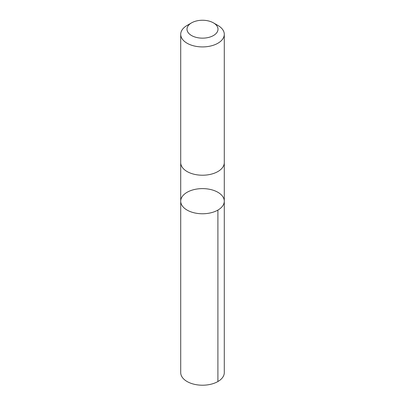 <?xml version="1.0" encoding="UTF-8"?>
<svg xmlns="http://www.w3.org/2000/svg" width="405" height="405" viewBox="0 0 405 405"><rect width="100%" height="100%" fill="white"/><g stroke="black" fill="none" stroke-linecap="round" stroke-linejoin="round"><path stroke-width="0.61" d="M183.865 194.668A21.789 12.58 180 0 1 208.362 189.074A21.789 12.58 180 0 1 224.289 201.189A21.789 12.58 180 0 1 202.5 213.769A21.789 12.58 180 0 1 180.711 201.189A21.789 12.58 180 0 1 183.865 194.668M180.711 372.635A21.789 12.58 0 0 0 196.638 384.75A21.789 12.58 0 0 0 221.135 379.151A21.789 12.58 0 0 0 224.289 372.635L224.289 201.189A21.789 12.58 180 0 1 202.5 213.769A21.789 12.58 180 0 1 180.711 201.189L180.711 372.635M191.54 22.872L187.09 25.439A21.789 12.58 0 0 0 180.711 34.334L180.711 162.638A21.789 12.58 0 0 0 196.638 174.757A21.789 12.58 0 0 0 221.135 169.158A21.789 12.58 0 0 0 224.289 162.638L224.289 34.334A21.789 12.58 0 0 0 217.91 25.439L213.46 22.872A15.501 8.95 0 0 0 191.54 22.872A15.501 8.95 0 0 0 192.937 36.242A15.501 8.95 0 0 0 215.759 33.838A15.501 8.95 0 0 0 213.46 22.872M180.711 34.334A21.789 12.58 0 0 0 196.638 46.453A21.789 12.58 0 0 0 221.135 40.854A21.789 12.58 0 0 0 224.289 34.334M217.905 210.084L217.91 381.53M180.711 162.871L180.711 201.189M224.289 162.871L224.289 201.189"/></g></svg>
